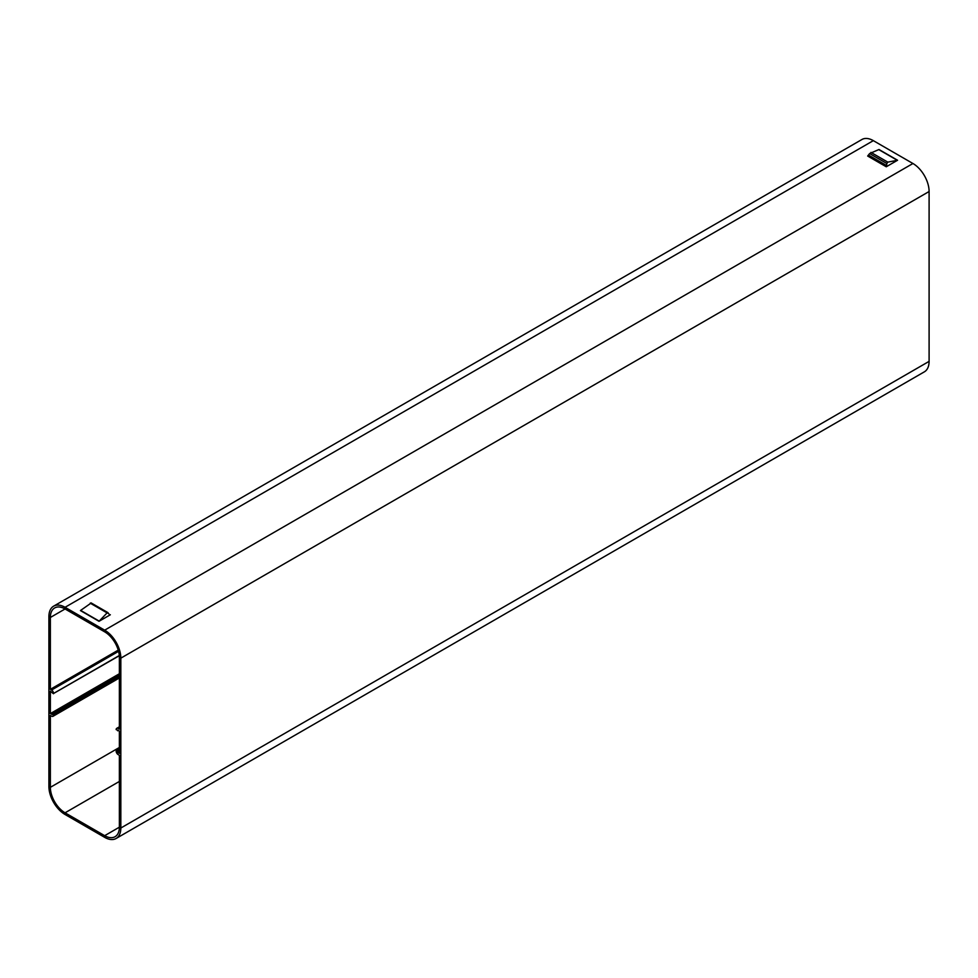 <?xml version="1.0" encoding="UTF-8"?>
<svg xmlns="http://www.w3.org/2000/svg" width="978" height="978" viewBox="0 0 978 978"><rect width="100%" height="100%" fill="white"/><g stroke="black" fill="none" stroke-linecap="round" stroke-linejoin="round"><path stroke-width="1.47" d="M897.572 160.245L878.99 149.512L869.625 153.558L886.875 163.522L887.792 162.128L897.572 160.245L886.264 166.773L886.875 163.522M886.264 166.773L867.669 156.04L869.625 153.558M104.67 630.162L65.061 607.289A22.861 13.203 -120 0 0 53.631 606.164A22.861 13.203 -120 0 0 48.9 616.629L48.9 786.483A22.861 13.203 -120 0 0 65.061 814.491L104.67 837.351A22.861 13.203 -120 0 0 116.101 838.488A22.861 13.203 -120 0 0 120.832 828.024L120.832 658.157A22.861 13.203 -120 0 0 104.67 630.162L912.939 163.509L873.33 140.649A22.861 13.203 -120 0 0 861.899 139.512L53.631 606.164M110.331 614.759L99.01 621.299L107.287 612.693L109.084 614.037M91.125 603.035L80.428 610.565L99.01 621.299M116.101 838.488L924.369 371.836A22.861 13.203 -120 0 0 929.1 361.371L929.1 191.517A22.861 13.203 -120 0 0 912.939 163.509M119.316 655.712L53.582 693.475A2.861 1.65 60 0 0 51.565 690.028L50.355 689.331L50.355 617.473L65.061 608.976L104.67 631.837A20.807 12.005 -120 0 1 119.377 657.314L119.377 729.185L118.167 728.488A2.861 1.65 -120 0 0 116.737 728.341A2.861 1.65 -120 0 0 116.15 729.576L119.377 731.055L119.377 753.451L116.15 751.177A2.861 1.65 -120 0 0 118.167 754.613L119.377 755.309L119.377 827.18A20.807 12.005 -120 0 1 115.074 836.703A20.807 12.005 -120 0 1 104.67 835.677L65.061 812.804L119.377 781.446M53.472 693.732L50.355 691.201L50.355 713.598L53.582 715.077A2.861 1.65 60 0 1 52.995 716.299A2.861 1.65 60 0 1 51.565 716.165L50.355 715.468L50.355 787.327A20.807 12.005 -120 0 0 65.061 812.804M65.061 608.976A20.807 12.005 -120 0 0 54.658 607.949A20.807 12.005 -120 0 0 50.355 617.473M50.355 689.331L118.252 650.138M50.355 713.598L119.377 673.744M65.061 607.289L873.33 140.649M80.648 610.406L99.218 621.128M90.208 603.157L107.054 612.876M120.832 658.157L929.1 191.517M120.832 828.024L929.1 361.371M878.782 149.61L897.352 160.331M870.946 152.397L887.792 162.128M868.611 155.135L886.826 165.661M53.179 714.356L119.377 676.14M53.582 693.451L119.304 655.517L53.582 693.475M51.565 690.028L118.582 651.336M52.347 713.879L119.377 675.175L52.372 713.891M53.582 715.077L119.377 677.082M118.167 728.488L119.377 727.779M118.167 752.754L119.377 752.045M117.763 752.082L119.377 751.153M117.36 751.41L119.377 750.248M116.553 750.945L119.377 749.307M50.355 787.327L119.377 747.473M104.67 835.677L119.377 827.18M91.027 602.864L108.045 612.693M119.377 675.016L52.091 713.867M119.377 677.974L52.995 716.299M116.737 728.341L119.377 726.813M117.653 730.786L118.289 730.419M116.272 750.921L119.377 749.124"/></g></svg>
